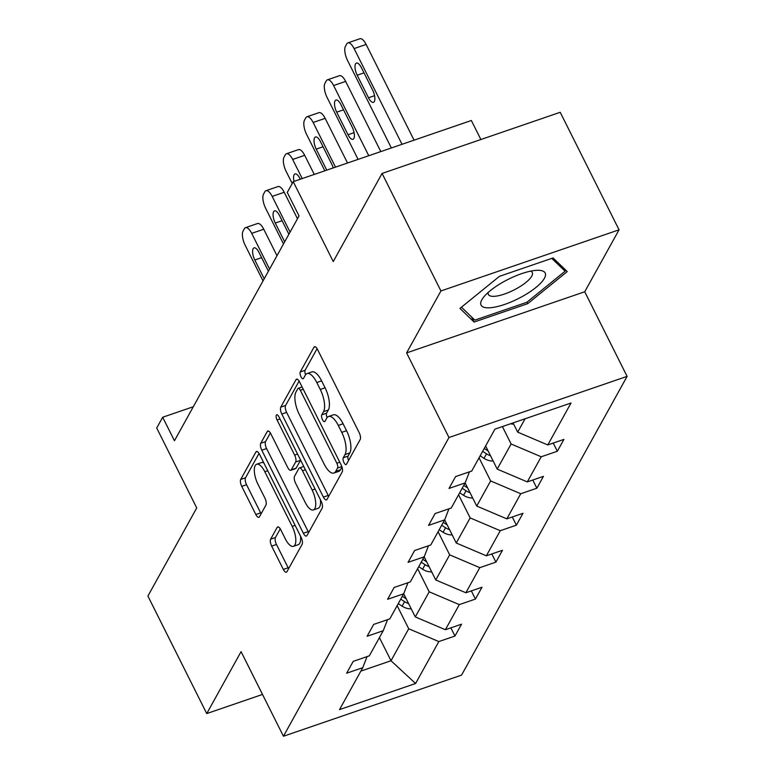 <?xml version="1.0" encoding="UTF-8"?>
<svg xmlns="http://www.w3.org/2000/svg" width="775" height="775" viewBox="0 0 775 775"><rect width="100%" height="100%" fill="white"/><g stroke="black" fill="none" stroke-linecap="round" stroke-linejoin="round"><path stroke-width="1.16" d="M343.964 462.627A3.788 1.463 -108.9 0 0 346.105 464.583A3.788 1.463 -108.9 0 0 346.483 464.225L360.181 439.522A5.415 2.093 -108.9 0 0 359.154 432.576L317.566 349.525A5.415 2.093 -108.9 0 0 314.514 346.725A5.415 2.093 -108.9 0 0 313.962 347.239L300.274 371.942A3.788 1.463 -108.9 0 0 300.991 376.795A3.788 1.463 -108.9 0 0 303.122 378.762A3.788 1.463 -108.9 0 0 303.509 378.403L305.282 375.207A17.331 6.684 -108.9 0 1 307.045 373.579A17.331 6.684 -108.9 0 1 316.801 382.53L320.269 389.447A17.331 6.684 -108.9 0 1 323.533 411.661L321.761 414.858A3.788 1.463 -108.9 0 0 322.478 419.711A3.788 1.463 -108.9 0 0 324.609 421.668A3.788 1.463 -108.9 0 0 324.996 421.309L326.769 418.113A17.331 6.684 -108.9 0 1 328.542 416.495A17.331 6.684 -108.9 0 1 338.287 425.436L341.756 432.363A17.331 6.684 -108.9 0 1 345.02 454.567L343.257 457.763A3.788 1.463 -108.9 0 0 343.964 462.627M382.085 173.435L560.209 112.288L619.051 229.817L440.927 290.954L382.085 173.435L333.25 261.562L293.231 181.65L287.263 192.432L299.034 215.934L174.453 440.752L162.682 417.25L156.715 428.023L196.734 507.935L147.899 596.062L206.751 713.581L262.512 694.439M270.64 539.187A5.415 2.093 -108.9 0 0 271.657 546.123L283.33 569.422A5.415 2.093 -108.9 0 0 286.372 572.221A5.415 2.093 -108.9 0 0 286.924 571.717L302.134 544.273A5.415 2.093 -108.9 0 0 301.107 537.337L259.518 454.276A5.415 2.093 -108.9 0 0 256.477 451.486A5.415 2.093 -108.9 0 0 255.924 451.99L240.715 479.434A5.415 2.093 -108.9 0 0 241.742 486.371L255.837 514.513A5.415 2.093 -108.9 0 0 258.879 517.312A5.415 2.093 -108.9 0 0 259.431 516.809L265.941 505.058A5.415 2.093 -108.9 0 0 264.914 498.122L257.93 484.162A14.483 5.59 -108.9 0 1 256.67 464.244A14.483 5.59 -108.9 0 1 264.817 471.723L292.204 526.399A14.483 5.59 -108.9 0 1 293.454 546.327A14.483 5.59 -108.9 0 1 285.307 538.838L280.744 529.732A5.415 2.093 -108.9 0 0 277.692 526.932A5.415 2.093 -108.9 0 0 277.14 527.436L270.64 539.187L275.454 537.53A5.415 2.093 -108.9 0 0 276.472 544.467L288.145 567.775A5.415 2.093 -108.9 0 0 288.629 568.647M440.927 290.954L406.604 352.906L448.977 437.517L283.447 736.25L241.073 651.639L206.751 713.581M323.398 497.104A5.415 2.093 -108.9 0 0 326.449 499.904A5.415 2.093 -108.9 0 0 327.002 499.391L342.201 471.956A5.415 2.093 -108.9 0 0 341.184 465.019L299.586 381.959A5.415 2.093 -108.9 0 0 296.544 379.169A5.415 2.093 -108.9 0 0 295.992 379.673L280.792 407.117A5.415 2.093 -108.9 0 0 281.809 414.053L323.398 497.104L328.213 495.457A5.415 2.093 -108.9 0 0 328.697 496.329M322.168 508.119L306.968 535.554A5.415 2.093 -108.9 0 1 306.416 536.058A5.415 2.093 -108.9 0 1 303.364 533.268L261.776 450.207A5.415 2.093 -108.9 0 1 260.749 443.271L267.259 431.53A5.415 2.093 -108.9 0 1 267.811 431.016A5.415 2.093 -108.9 0 1 270.853 433.816L287.728 467.499A5.415 2.093 -108.9 0 0 290.77 470.299A5.415 2.093 -108.9 0 0 291.323 469.786L295.643 461.997A5.415 2.093 -108.9 0 0 294.616 455.061L277.062 419.992A3.788 1.463 -108.9 0 1 276.733 414.78A3.788 1.463 -108.9 0 1 278.864 416.737L321.141 501.173A5.415 2.093 -108.9 0 1 322.168 508.119M367.05 656.619L362.768 667.682L346.638 673.213L353.206 661.375L369.326 655.834L383.247 630.724L367.118 636.265L373.676 624.417L389.806 618.876L403.717 593.766L387.597 599.308L394.155 587.46L410.285 581.928L424.196 556.808L408.076 562.35L414.635 550.502L430.764 544.97L444.676 519.86L428.546 525.392L435.114 513.544L451.244 508.012L465.155 482.903L449.025 488.434L455.593 476.586L471.713 471.055L494.954 429.127L571.02 403.01L547.78 444.947L563.909 439.406L557.341 451.253L541.221 456.785L527.3 481.905L543.43 476.363L536.872 488.211L520.742 493.743L506.831 518.853L522.951 513.321L516.392 525.169L500.262 530.701L486.351 555.811L502.471 550.279L495.913 562.117L479.783 567.658L465.872 592.768L482.002 587.237L475.433 599.075L459.304 604.616L445.392 629.726L461.522 624.185L454.954 636.033L438.834 641.574L415.594 683.502L339.528 709.609L362.768 667.682M448.977 437.517L627.101 376.379L461.571 675.102L283.447 736.25M417.618 568.685L429.205 591.809L415.284 616.919L403.707 593.795M415.284 616.919L445.392 629.726M429.205 591.809L459.304 604.616M387.529 619.661L383.247 630.724M438.098 531.727L449.674 554.852L435.763 579.971L424.187 556.837M435.763 579.971L465.872 592.768M449.674 554.852L479.783 567.658M408.008 582.703L403.717 593.766M458.577 494.77L470.154 517.903L456.243 543.013L444.666 519.88L448.957 508.797M456.243 543.013L486.351 555.811M470.154 517.903L500.262 530.701M428.478 545.745L424.196 556.808M479.057 457.812L490.633 480.946L476.722 506.056L465.136 482.932L469.437 471.839M476.722 506.056L506.831 518.853M490.633 480.946L520.742 493.743M502.394 426.57L511.113 443.988L497.201 469.098L485.615 445.974M497.201 469.098L527.3 481.905M511.113 443.988L541.221 456.785M525.082 418.781L517.671 432.14L513.05 422.908M517.671 432.14L547.78 444.947M480.878 139.519L471.355 120.503L293.231 181.65M406.604 352.906L584.728 291.758L619.051 229.817M584.728 291.758L627.101 376.379M193.304 406.739L162.682 417.25M360.879 671.092L391.007 660.746L408.725 628.767L397.139 605.643M379.421 637.622L391.007 660.746L415.594 683.502M408.725 628.767L438.834 641.574M553.243 443.067L557.341 451.253M532.774 480.025L536.872 488.211M512.294 516.983L516.392 525.169M491.815 553.941L495.913 562.117M471.336 590.889L475.433 599.075M450.856 627.847L454.954 636.033M527.736 303.655L567.232 271.579L553.069 257.93L499.429 276.346L459.943 308.411L474.097 322.061L527.736 303.655L526.99 302.153M348.556 460.486A3.788 1.463 -108.9 0 1 348.062 456.117L349.835 452.92A17.331 6.684 -108.9 0 0 346.57 430.706L341.756 432.363M328.542 416.495L333.357 414.838A17.331 6.684 -108.9 0 1 343.102 423.789L346.57 430.706M307.045 373.579L311.86 371.923A17.331 6.684 -108.9 0 1 321.615 380.874L325.083 387.8A17.331 6.684 -108.9 0 1 328.348 410.004L326.575 413.201A3.788 1.463 -108.9 0 0 327.089 417.618M317.082 348.653L305.088 370.285A3.788 1.463 -108.9 0 0 305.602 374.703M299.102 381.087L285.597 405.461A5.415 2.093 -108.9 0 0 286.624 412.397L328.213 495.457M337.551 468.052A3.788 1.463 -108.9 0 0 336.834 463.198L300.332 390.29A3.788 1.463 -108.9 0 0 298.191 388.333A3.788 1.463 -108.9 0 0 297.813 388.692L295.943 392.063A17.331 6.684 -108.9 0 0 299.208 414.267L324.163 464.099A17.331 6.684 -108.9 0 0 333.918 473.05A17.331 6.684 -108.9 0 0 335.682 471.423L337.551 468.052L341.843 466.579M333.918 473.05L338.733 471.403A17.331 6.684 -108.9 0 0 340.496 469.776L335.682 471.423M341.998 467.063L340.496 469.776M270.368 432.944L265.563 441.614A5.415 2.093 -108.9 0 0 266.59 448.56L308.179 531.611A5.415 2.093 -108.9 0 0 308.663 532.483M290.77 470.299L295.585 468.642A5.415 2.093 -108.9 0 0 296.137 468.139L300.458 460.35A5.415 2.093 -108.9 0 0 300.574 460.088M305.224 502.452A14.483 5.59 -108.9 0 0 313.381 509.931A14.483 5.59 -108.9 0 0 312.122 490.013L302.473 470.745A5.415 2.093 -108.9 0 0 299.431 467.955A5.415 2.093 -108.9 0 0 298.879 468.458L294.558 476.247A5.415 2.093 -108.9 0 0 295.585 483.193L305.224 502.452M313.381 509.931L318.196 508.284A14.483 5.59 -108.9 0 0 320.395 499.691M280.259 528.86L275.454 537.53M293.454 546.327L298.268 544.67A14.483 5.59 -108.9 0 0 300.477 536.077M263.849 462.927A14.483 5.59 -108.9 0 0 261.485 462.588L256.67 464.244M259.034 453.404L245.53 477.778A5.415 2.093 -108.9 0 0 246.557 484.714L260.642 512.866A5.415 2.093 -108.9 0 0 261.136 513.738M471.51 316.907L474.097 322.061M414.063 140.168L366.129 44.446A11.034 4.263 71.1 0 0 359.92 38.75L347.888 42.877A11.034 4.263 -108.9 0 0 346.764 43.913L345.447 46.287A11.034 4.263 -108.9 0 0 347.529 60.421L391.365 147.967M347.888 42.877A11.034 4.263 -108.9 0 1 354.097 48.583L402.031 144.305M513.641 424.09A14.618 12.739 -151 0 1 510.454 423.799M357.188 75.214L368.483 97.776A8.825 3.41 -108.9 0 0 373.453 102.339A8.825 3.41 -108.9 0 0 372.688 90.2L361.382 67.638A8.825 3.41 -108.9 0 0 356.423 63.075A8.825 3.41 -108.9 0 0 357.188 75.214L364.008 72.869M380.796 151.59L345.65 81.404A11.034 4.263 71.1 0 0 339.44 75.708L327.408 79.835A11.034 4.263 -108.9 0 0 326.285 80.871L324.967 83.245A11.034 4.263 -108.9 0 0 327.05 97.379L358.098 159.388M327.408 79.835A11.034 4.263 -108.9 0 1 333.618 85.541L368.764 155.727M493.162 461.038A14.618 12.739 -151 0 1 484.017 458.335L480.171 455.807M488.153 451.031A14.618 12.739 -151 0 1 488.085 450.992L484.239 448.463M482.66 451.302L486.516 453.83A14.618 12.739 29 0 0 490.517 455.758M336.708 112.172L348.004 134.734A8.825 3.41 -108.9 0 0 352.974 139.297A8.825 3.41 -108.9 0 0 352.208 127.158L340.913 104.596A8.825 3.41 -108.9 0 0 335.943 100.033A8.825 3.41 -108.9 0 0 336.708 112.172L343.528 109.827M347.529 163.012L325.171 118.362A11.034 4.263 71.1 0 0 318.961 112.666L306.929 116.793A11.034 4.263 -108.9 0 0 305.805 117.829L304.488 120.203A11.034 4.263 -108.9 0 0 306.571 134.337L324.832 170.8M306.929 116.793A11.034 4.263 -108.9 0 1 313.139 122.489L335.498 167.138M472.682 497.996A14.618 12.739 -151 0 1 463.537 495.293L459.691 492.764M467.674 487.988A14.618 12.739 -151 0 1 467.616 487.95L463.76 485.421M462.181 488.26L466.037 490.788A14.618 12.739 29 0 0 470.037 492.706M333.211 167.933A8.825 3.41 -108.9 0 0 331.729 164.116L320.433 141.544A8.825 3.41 -108.9 0 0 315.464 136.991A8.825 3.41 -108.9 0 0 316.229 149.129L326.75 170.142M536.145 270.349A35.863 10.879 153.4 0 0 483.677 297.087A35.863 10.879 153.4 0 0 490.081 307.762A35.863 10.879 153.4 0 0 535.409 287.883A35.863 10.879 153.4 0 0 537.172 270.301A35.863 10.879 153.4 0 0 536.145 270.349M488.26 292.369A24.548 7.45 153.4 0 0 488.376 294.49A24.548 7.45 153.4 0 0 494.557 296.302A24.548 7.45 153.4 0 0 520.306 286.421A24.548 7.45 153.4 0 0 532.28 272.5A24.548 7.45 153.4 0 0 530.652 271.143M551.781 258.375L565.091 271.211L526.826 302.289L474.852 320.123L461.445 307.191M563.444 267.937L565.091 271.211M314.262 174.433L304.691 155.32A11.034 4.263 71.1 0 0 298.491 149.623L286.45 153.75A11.034 4.263 -108.9 0 0 285.326 154.787L284.018 157.151A11.034 4.263 -108.9 0 0 286.101 171.294L292.204 183.501M286.45 153.75A11.034 4.263 -108.9 0 1 292.659 159.447L302.231 178.56M452.213 534.953A14.618 12.739 -151 0 1 443.067 532.251L439.212 529.722M447.194 524.946A14.618 12.739 -151 0 1 447.136 524.898L443.281 522.379M441.702 525.217L445.557 527.746A14.618 12.739 29 0 0 449.558 529.664M300.312 179.219L299.954 178.502A8.825 3.41 -108.9 0 0 294.984 173.949A8.825 3.41 -108.9 0 0 294.035 181.379M297.474 218.744L284.222 192.278A11.034 4.263 71.1 0 0 278.012 186.572L265.97 190.708A11.034 4.263 -108.9 0 0 264.847 191.745L263.539 194.108A11.034 4.263 -108.9 0 0 265.622 208.252L283.505 243.96M265.97 190.708A11.034 4.263 -108.9 0 1 272.18 196.404L290.063 232.112M431.733 571.911A14.618 12.739 -151 0 1 422.588 569.199L418.733 566.67M426.715 561.894A14.618 12.739 -151 0 1 426.657 561.856L422.801 559.327M421.232 562.175L425.078 564.704A14.618 12.739 29 0 0 429.079 566.622M288.881 234.244L279.475 215.46A8.825 3.41 -108.9 0 0 274.505 210.897A8.825 3.41 -108.9 0 0 275.27 223.045L284.687 241.829M276.995 255.702L263.742 229.226A11.034 4.263 71.1 0 0 257.532 223.529L245.501 227.666A11.034 4.263 -108.9 0 0 244.367 228.703L243.059 231.066A11.034 4.263 -108.9 0 0 245.142 245.21L263.025 280.918M245.501 227.666A11.034 4.263 -108.9 0 1 251.701 233.362L269.584 269.07M411.254 608.869A14.618 12.739 -151 0 1 402.109 606.157L398.253 603.628M406.236 598.852A14.618 12.739 -151 0 1 406.177 598.813L402.322 596.285M400.752 599.133L404.598 601.662A14.618 12.739 29 0 0 408.609 603.58M268.402 271.202L258.995 252.417A8.825 3.41 -108.9 0 0 254.026 247.855A8.825 3.41 -108.9 0 0 254.801 259.993L264.207 278.787M349.835 452.92L345.02 454.567M343.102 423.789L338.287 425.436M326.575 413.201L321.761 414.858M328.348 410.004L323.533 411.661M325.083 387.8L320.269 389.447M321.615 380.874L316.801 382.53M305.088 370.285L300.274 371.942M315.27 346.793L313.962 347.239M348.062 456.117L343.257 457.763M286.624 412.397L281.809 414.053M285.597 405.461L280.792 407.117M297.29 379.227L295.992 379.673M339.77 462.191L336.834 463.198M303.257 389.292L300.332 390.29M308.179 531.611L303.364 533.268M266.59 448.56L261.776 450.207M265.563 441.614L260.749 443.271M268.557 431.084L267.259 431.53M296.137 468.139L291.323 469.786M300.458 460.35L295.643 461.997M297.552 454.053L294.616 455.061M279.988 418.984L277.062 419.992M315.047 489.006L312.122 490.013M305.408 469.747L302.473 470.745M278.448 526.99L277.14 527.436M295.13 525.392L292.204 526.399M267.753 470.716L264.817 471.723M260.642 512.866L255.837 514.513M246.557 484.714L241.742 486.371M245.53 477.778L240.715 479.434M257.222 451.544L255.924 451.99M288.145 567.775L283.33 569.422M276.472 544.467L271.657 546.123M354.097 48.583L366.129 44.446M374.567 95.693L368.483 97.776M333.618 85.541L345.65 81.404M484.017 458.335L486.516 453.83M354.088 132.651L348.004 134.734M313.139 122.489L325.171 118.362M463.537 495.293L466.037 490.788M323.049 146.785L316.229 149.129M292.659 159.447L304.691 155.32M443.067 532.251L445.557 527.746M272.18 196.404L284.222 192.278M422.588 569.199L425.078 564.704M282.1 220.701L275.27 223.045M251.701 233.362L263.742 229.226M402.109 606.157L404.598 601.662M261.621 257.658L254.801 259.993M302.105 386.996L298.191 388.333M303.761 466.463L299.431 467.955"/></g></svg>
